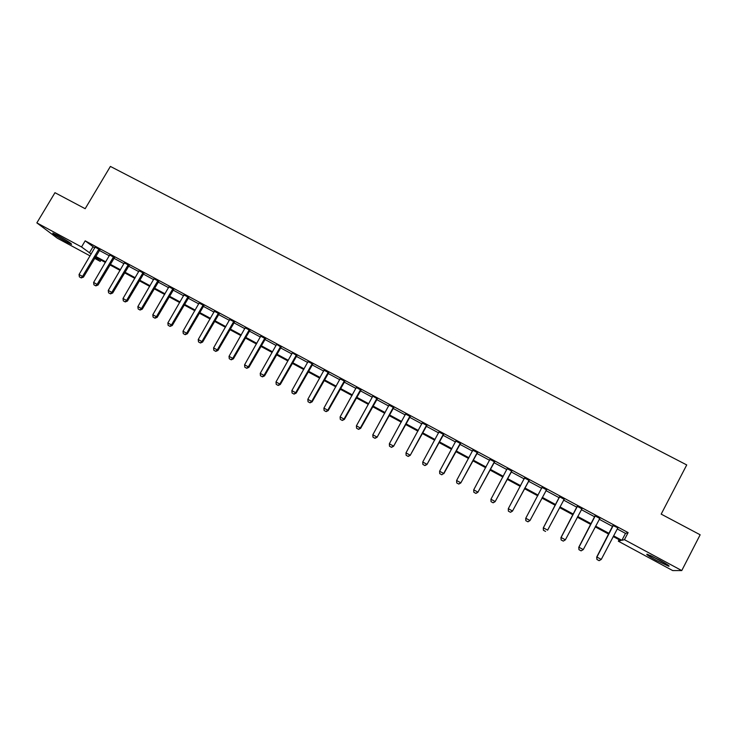 <?xml version="1.0" encoding="UTF-8"?>
<svg xmlns="http://www.w3.org/2000/svg" width="737" height="737" viewBox="0 0 737 737"><rect width="100%" height="100%" fill="white"/><g stroke="black" fill="none" stroke-linecap="round" stroke-linejoin="round"><path stroke-width="1.11" d="M57.965 235.545C67.362 240.833 71.885 243.772 71.535 244.371L66.358 241.883C57.053 236.651 52.548 233.712 52.815 233.076L57.965 235.545M659.597 560.083C667.492 564.45 670.467 566.477 668.533 566.163L656.206 560.304C648.385 555.984 645.419 553.966 647.316 554.252L659.597 560.083M90.089 255.896L57.348 238.217L36.85 222.878L54.971 192.698L85.17 208.709L110.393 166.424L686.727 464.936L661.181 514.122L700.15 534.786L681.753 570.576L672.688 570.567L618.325 541.198L620.729 540.599L613.23 536.554M619.089 539.714L618.325 541.198M101.006 260.087L100.241 261.377L94.594 258.328M617.219 528.926L625.501 533.385L628.127 532.602L85.179 240.842L94.787 247.973M99.292 250.396L109.362 255.813M113.857 258.226L124.028 263.699M128.514 266.112L138.786 271.631M143.264 274.044L153.646 279.627M158.114 282.031L168.598 287.67M173.066 290.065L183.651 295.758M188.11 298.153L198.806 303.911M203.246 306.297L214.052 312.11M218.493 314.496L229.41 320.365M233.832 322.751L244.859 328.674M249.281 331.051L260.419 337.049M264.823 339.416L276.08 345.469M280.475 347.836L291.843 353.944M296.237 356.303L307.716 362.484M312.092 364.833L323.7 371.079M328.066 373.429L339.785 379.73M344.142 382.07L355.98 388.436M360.329 390.776L372.286 397.206M376.625 399.537L388.712 406.041M393.033 408.362L405.239 414.931M409.56 417.253L421.886 423.886M426.189 426.198L438.653 432.895M442.937 435.208L455.53 441.979M459.805 444.273L472.528 451.118M476.793 453.412L489.644 460.321M493.891 462.606L506.872 469.589M511.109 471.864L524.237 478.921M528.457 481.197L541.713 488.318M545.924 490.584L559.282 497.77M563.556 500.073L576.96 507.277M581.318 509.617L594.768 516.858M599.199 519.244L612.705 526.504M617.993 527.858L613.018 525.555M599.734 518.406L595.081 515.909M581.852 508.797L577.274 506.337M564.109 499.253L559.595 496.83M546.522 489.801L542.036 487.387M529.055 480.413L524.597 478.018M511.708 471.09L507.259 468.695M494.49 461.832L490.022 459.427M477.383 452.638L472.914 450.233M460.404 443.508L455.917 441.095M443.536 434.443L439.04 432.02M426.778 425.433L422.273 423.01M410.15 416.488L405.626 414.065M393.622 407.607L389.099 405.175M377.215 398.791L372.738 396.036M360.918 390.03L356.367 387.579M344.732 381.324L340.172 378.873M328.647 372.682L324.087 370.223M312.681 364.096L308.103 361.637M296.818 355.566L292.303 352.793M281.055 347.099L276.532 344.326M265.403 338.688L260.806 336.21M249.861 330.323L245.246 327.845M234.412 322.023L229.797 319.536M219.064 313.778L214.439 311.29M203.827 305.579L199.193 303.091M188.681 297.435L184.038 294.947M173.637 289.355L168.985 286.85M158.695 281.313L154.033 278.816M143.844 273.335L139.182 270.829M129.086 265.403L124.415 262.897M114.428 257.526L109.749 255.011M99.864 249.696L95.184 247.181M36.85 222.878L81.531 246.969L91.222 253.989M85.179 240.842L81.531 246.969M628.127 532.602L624.442 539.677L681.753 570.576M613.599 535.845L621.881 540.313L624.442 539.677M95.727 256.421L105.787 261.856M110.283 264.279L120.453 269.77M124.94 272.183L135.212 277.729M139.689 280.143L150.062 285.744M154.54 288.158L165.014 293.814M169.482 296.219L180.068 301.93M184.526 304.335L195.222 310.102M199.663 312.506L210.469 318.329M214.9 320.724L225.817 326.611M230.248 329.006L241.266 334.948M245.688 337.334L256.826 343.341M261.23 345.727L272.487 351.789M276.882 354.165L288.25 360.301M292.635 362.668L304.123 368.859M308.499 371.227L320.098 377.482M324.464 379.841L336.183 386.16M340.54 388.51L352.378 394.903M356.726 397.243L368.684 403.701M373.023 406.041L385.101 412.554M389.431 414.894L401.637 421.481M405.949 423.803L418.284 430.454M422.587 432.776L435.042 439.501M439.335 441.813L451.919 448.612M456.194 450.915L468.916 457.778M473.182 460.081L486.033 467.009M490.28 469.303L503.26 476.314M507.498 478.599L520.617 485.674M524.845 487.949L538.102 495.107M542.312 497.383L555.661 504.578M559.945 506.89L573.349 514.122M577.697 516.471L591.157 523.731M595.588 526.126L609.094 533.413M95.119 257.434L100.241 261.377M608.716 534.122L595.22 526.835M590.779 524.44L577.329 517.181M572.971 514.822L559.576 507.59M555.293 505.278L541.944 498.074M537.724 495.798L524.468 488.649M520.248 486.365L507.13 479.29M502.892 477.005L489.912 469.994M485.655 467.7L472.804 460.763M468.548 458.46L455.825 451.597M451.551 449.294L438.957 442.495M434.673 440.182L422.209 433.457M417.916 431.136L405.58 424.475M401.269 422.154L389.062 415.557M384.732 413.227L372.655 406.704M368.316 404.364L356.358 397.916M352.01 395.566L340.172 389.173M335.814 386.824L324.096 380.495M319.729 378.145L308.13 371.881M303.745 369.513L292.267 363.323M287.881 360.955L276.513 354.819M272.119 352.443L260.861 346.372M256.458 343.995L245.32 337.979M240.898 335.593L229.88 329.642M225.448 327.256L214.531 321.369M210.1 318.974L199.294 313.142M194.854 310.738L184.158 304.971M179.699 302.566L169.114 296.854M164.655 294.441L154.171 288.784M149.703 286.371L139.321 280.769M134.843 278.356L124.571 272.81M120.085 270.387L109.914 264.896M105.428 262.473L95.359 257.038M625.501 533.385L621.881 540.313M92.89 246.95L89.324 252.966M596.961 559.494L599.126 560.673L596.961 559.494L596.694 557.089L613.073 525.214M617.726 528.116L601.272 559.42L596.933 557.052L613.322 525.343M599.126 560.673L601.272 559.42M596.694 557.089L596.924 559.494M578.987 549.682L581.106 550.861L578.987 549.682L578.757 547.305L595.146 515.578M599.982 518.175L583.262 549.59L578.95 547.25L595.339 515.679M581.106 550.861L583.262 549.59M578.757 547.305L578.96 549.682M560.949 537.586L561.124 539.945L563.28 541.105L561.152 539.935L560.949 537.586L577.329 506.006M582.092 508.558L565.371 539.834L561.106 537.503L577.486 506.079M563.28 541.105L565.371 539.834M543.436 530.262L545.555 531.423L543.436 530.262L543.27 527.941L559.65 496.498M564.33 499.013L547.619 530.152L543.372 527.839L559.752 496.554M543.27 527.941L543.418 530.281M541.898 487.977L542.091 487.065M525.831 520.681L527.95 521.805L525.831 520.681L525.711 518.36L542.156 487.093M546.697 489.534L529.986 520.534L527.941 521.824M525.84 520.654L525.776 518.231L529.986 520.534L527.95 521.805M650.052 555.339L666.34 563.952M665.29 563.308L651.167 555.836M67.482 241.11L57.541 235.315M56.436 234.735L68.523 241.782M508.373 511.146L510.465 512.289L508.373 511.146L508.3 508.696L524.661 477.687M529.194 480.128L512.455 511.128L510.465 512.289M529.295 480.183L512.455 511.128M508.383 511.119L508.3 508.696L512.482 510.981L510.465 512.261M491.035 501.648L493.117 502.809L491.035 501.648L490.943 499.235L507.323 468.373M511.8 470.777L495.117 501.667L493.117 502.809M511.948 470.86L495.117 501.667M490.943 499.235L495.098 501.501L493.108 502.781M473.817 492.252L475.89 493.403L473.817 492.252L473.716 489.829L490.087 459.105M494.536 461.5L477.898 492.27L475.89 493.403M494.73 461.602L477.898 492.27M473.716 489.829L477.843 492.086L475.881 493.375M456.719 482.91L458.783 484.062L456.719 482.91L456.608 480.496L472.97 449.911M477.392 452.288L460.8 482.947L458.783 484.062M477.622 452.407L460.8 482.947M456.608 480.496L460.699 482.735L458.764 484.025M439.731 473.633L441.795 474.785L439.731 473.633L439.611 471.229L455.973 440.772M441.795 474.785L443.683 473.449L441.795 474.785M460.367 443.13L443.683 473.449L439.611 471.229M460.634 443.278L443.821 473.679M422.872 464.43L424.917 465.572L422.872 464.43L422.743 462.016L439.095 431.698M443.462 434.047L426.963 464.485L424.917 465.572M443.766 434.213L426.963 464.485M422.743 462.016L426.778 464.227L424.89 465.535M406.124 455.282L408.169 456.424L406.124 455.282L405.986 452.877L422.338 422.688M426.668 425.019L410.214 455.346L408.169 456.424M427.018 425.212L410.214 455.346M405.986 452.877L409.993 455.07L408.132 456.378M389.495 446.207L391.531 447.341L389.495 446.207L389.339 443.803L405.691 413.743M409.993 416.055L393.586 446.272L391.531 447.341M410.38 416.267L393.586 446.272M389.339 443.803L393.328 445.968L391.485 447.285M372.977 437.179L375.004 438.312L372.977 437.179L372.811 434.784L389.164 404.862M393.429 407.156L377.068 437.262L375.004 438.312M393.862 407.386L377.068 437.262M372.811 434.784L376.773 436.94L374.949 438.266M356.57 428.225L358.587 429.358L356.57 428.225L356.404 425.829L372.673 396.377M376.985 398.312L360.329 427.976L360.669 428.317L358.587 429.358M377.445 398.56L360.669 428.317M356.404 425.829L360.329 427.976L358.532 429.293M340.282 419.325L342.29 420.449L340.282 419.325L340.098 416.93L356.432 387.266M360.651 389.532L344.004 419.067L344.372 419.427L342.29 420.449M361.148 389.809L344.372 419.427M340.098 416.93L344.004 419.067L342.226 420.394M324.096 410.491L326.104 411.615L324.096 410.491L323.912 408.105L340.236 378.56M344.419 380.817L327.781 410.214L328.195 410.601L326.104 411.615M344.962 381.103L328.195 410.601M323.912 408.105L327.781 410.214L326.03 411.55M308.029 401.72L310.028 402.835L308.029 401.72L307.826 399.325L324.151 369.919M328.306 372.148L311.677 401.425L312.129 401.831L310.028 402.835M328.886 372.461L312.129 401.831M307.826 399.325L311.677 401.425L309.945 402.77M292.064 392.996L294.054 394.111L292.064 392.996L291.852 390.61L308.167 361.323M312.295 363.544L295.675 392.701L296.163 393.116L294.054 394.111M312.912 363.875L296.163 393.116M291.852 390.61L295.675 392.701L293.971 394.046M276.209 384.346L278.19 385.451L276.209 384.346L275.988 381.959L292.23 353.134M296.403 355.004L279.784 384.032L280.309 384.465L278.19 385.451M297.048 355.354L280.309 384.465M275.988 381.959L279.784 384.032L278.107 385.377M260.456 375.741L262.436 376.847L260.456 375.741L260.225 373.364L276.458 344.658M280.604 346.51L264.003 375.419L264.555 375.879L262.436 376.847M281.294 346.878L264.555 375.879M260.225 373.364L264.003 375.419L262.344 376.773M244.813 367.201L246.784 368.297L244.813 367.201L244.573 364.824L260.87 335.906M264.915 338.08L248.323 366.86L248.913 367.339L246.784 368.297M265.633 338.467L248.913 367.339M244.573 364.824L248.323 366.86L246.683 368.224M229.271 358.716L231.234 359.813L229.271 358.716L229.023 356.34L245.32 327.541M249.336 329.706L232.745 358.366L233.38 358.864L231.234 359.813M250.092 330.112L233.38 358.864M229.023 356.34L232.745 358.366L231.132 359.73M213.831 350.287L215.794 351.374L213.831 350.287L213.583 347.91L229.861 319.241M233.859 321.387L217.277 349.928L217.94 350.443L215.794 351.374M234.642 321.802L217.94 350.443M213.583 347.91L217.277 349.928L215.683 351.291M198.502 341.913L200.446 343L198.502 341.913L198.235 339.536L214.513 310.986M218.474 313.114L201.91 341.544L202.601 342.079L200.446 343M219.294 313.557L202.601 342.079M198.235 339.536L201.91 341.544L200.335 342.908M183.264 333.594L185.208 334.681L183.264 333.594L182.997 331.226L199.257 302.787M203.2 304.906L186.645 333.216L187.373 333.76L185.208 334.681M204.057 305.367L187.373 333.76M182.997 331.226L186.645 333.216L185.088 334.589M168.128 325.33L170.072 326.408L168.128 325.33L167.852 322.963L184.112 294.643M188.027 296.753L171.481 324.943L172.237 325.505L170.072 326.408M188.912 297.223L172.237 325.505M167.852 322.963L171.481 324.943L169.943 326.316M153.093 317.122L155.028 318.2L153.093 317.122L152.808 314.754L169.059 286.555M172.946 288.646L156.41 316.717L157.202 317.306L155.028 318.2M173.868 289.134L157.202 317.306M152.808 314.754L156.41 316.717L154.899 318.098M138.16 308.96L140.085 310.037L138.16 308.96L137.865 306.601L154.107 278.522M157.967 280.594L141.44 308.554L142.269 309.153L140.085 310.037M158.916 281.101L142.269 309.153M137.865 306.601L141.44 308.554L139.947 309.936M123.319 300.862L125.235 301.93L123.319 300.862L123.015 298.503L139.247 270.534M143.089 272.598L126.571 300.438L127.427 301.055L125.235 301.93M144.065 273.123L127.427 301.055M123.015 298.503L126.571 300.438L125.097 301.829M108.579 292.81L110.486 293.879L108.579 292.81L108.265 290.452L124.489 262.602M128.302 264.647L111.803 292.377L112.687 293.013L110.486 293.879M129.316 265.191L112.687 293.013M108.265 290.452L111.803 292.377L110.338 293.768M93.931 284.814L95.838 285.873L93.931 284.814L93.617 282.455L109.822 254.716M113.618 256.752L97.118 284.371L98.039 285.026L95.838 285.873M114.65 257.314L98.039 285.026M93.617 282.455L97.118 284.371L95.681 285.763M79.375 276.863L81.273 277.923L79.375 276.863L79.052 274.514L95.257 246.886M99.016 248.913L82.535 276.421L83.484 277.084L81.273 277.923M100.085 249.484L83.484 277.084M79.052 274.514L82.535 276.421L81.116 277.812M327.772 372.756L328.177 373.226M328.048 372.397L328.462 372.867M311.76 364.152L312.212 364.64M312.046 363.792L312.488 364.281M295.859 355.603L296.348 356.109M296.145 355.243L296.624 355.75M280.069 347.109L280.594 347.634M280.355 346.749L280.871 347.274M264.39 338.679L264.942 339.213M264.666 338.32L265.219 338.863M248.802 330.296L249.392 330.858M249.078 329.946L249.668 330.508M233.325 321.977L233.942 322.548M233.601 321.627L234.228 322.198M217.949 313.704L218.603 314.303M218.226 313.354L218.88 313.953M202.675 305.496L203.357 306.104M202.951 305.146L203.642 305.754M187.502 297.333L188.221 297.96M187.778 296.983L188.497 297.61M172.421 289.226L173.177 289.871M172.698 288.886L173.453 289.53M157.442 281.175L158.225 281.838M157.718 280.834L158.501 281.488M142.563 273.178L143.383 273.851M142.84 272.828L143.66 273.51M127.777 265.228L128.625 265.919M128.054 264.887L128.901 265.578M113.093 257.324L113.968 258.033M113.369 256.983L114.244 257.692M98.5 249.484L99.403 250.202M98.776 249.143L99.679 249.861"/></g></svg>
